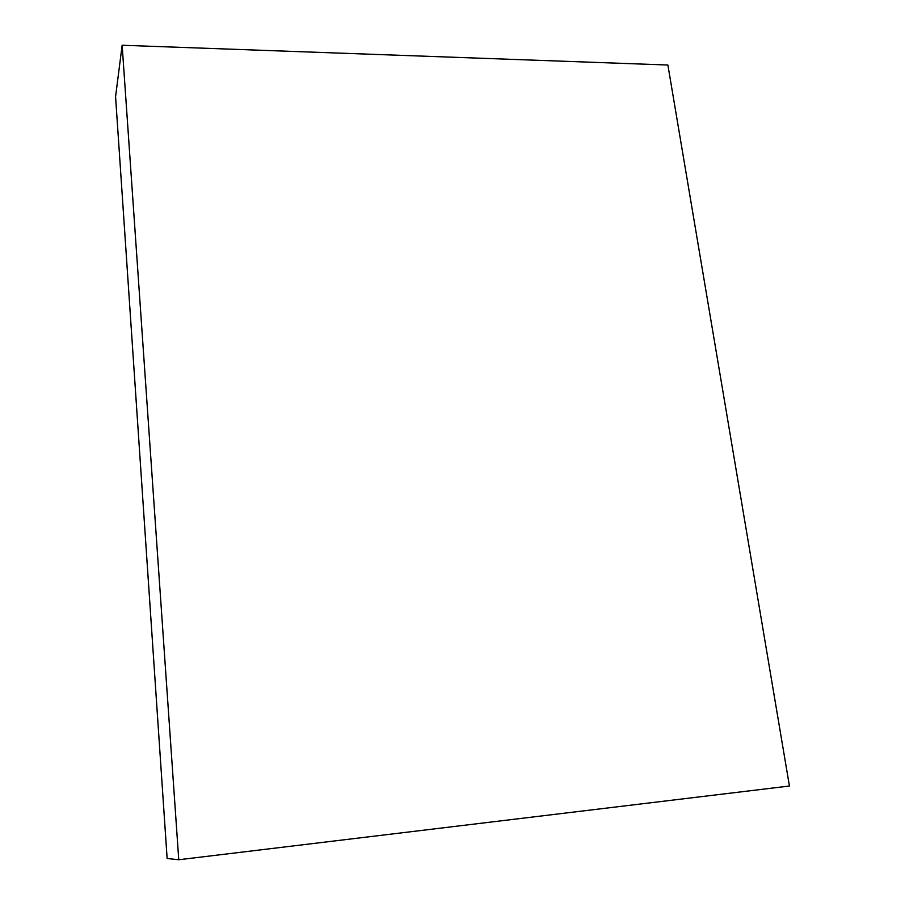 <?xml version="1.0" encoding="UTF-8"?>
<svg xmlns="http://www.w3.org/2000/svg" width="905" height="905" viewBox="0 0 905 905"><rect width="100%" height="100%" fill="white"/><g stroke="black" fill="none" stroke-linecap="round" stroke-linejoin="round"><path stroke-width="1.36" d="M178.76 859.75L167.131 858.483L115.569 96.688L122.141 45.25L667.89 65.024L789.432 786.015L178.76 859.75L122.141 45.25"/></g></svg>
